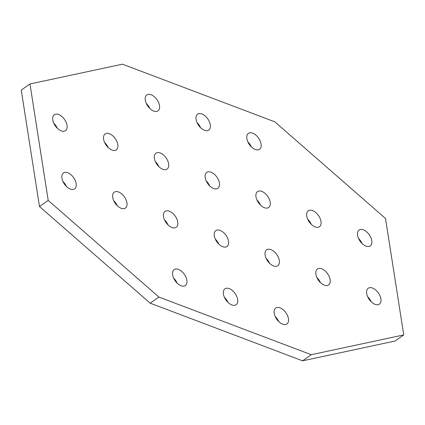 <?xml version="1.0" encoding="UTF-8"?>
<svg xmlns="http://www.w3.org/2000/svg" width="425" height="425" viewBox="0 0 425 425"><rect width="100%" height="100%" fill="white"/><g stroke="black" fill="none" stroke-linecap="round" stroke-linejoin="round"><path stroke-width="0.64" d="M362.089 243.562A9.717 5.615 55 0 0 358.551 238.51M357.568 235.291A9.717 5.615 -125 0 1 359.104 230.026A9.717 5.615 -125 0 1 366.509 231.715A9.717 5.615 -125 0 1 371.79 240.672A9.717 5.615 -125 0 1 370.249 245.937A9.717 5.615 -125 0 1 362.849 244.248A9.717 5.615 -125 0 1 357.568 235.291M371.206 301.782A9.717 5.615 55 0 0 367.668 296.73M366.685 293.516A9.717 5.615 -125 0 1 368.22 288.246A9.717 5.615 -125 0 1 375.626 289.94A9.717 5.615 -125 0 1 380.906 298.892A9.717 5.615 -125 0 1 379.366 304.162A9.717 5.615 -125 0 1 371.965 302.467A9.717 5.615 -125 0 1 366.685 293.516M57.333 128.27A9.717 5.615 55 0 0 53.794 123.218M52.812 119.999A9.717 5.615 -125 0 1 54.352 114.734A9.717 5.615 -125 0 1 61.752 116.423A9.717 5.615 -125 0 1 67.033 125.38A9.717 5.615 -125 0 1 65.498 130.645A9.717 5.615 -125 0 1 58.092 128.956A9.717 5.615 -125 0 1 52.812 119.999M108.125 147.486A9.717 5.615 55 0 0 104.587 142.433M103.604 139.214A9.717 5.615 -125 0 1 105.145 133.949A9.717 5.615 -125 0 1 112.545 135.639A9.717 5.615 -125 0 1 117.826 144.596A9.717 5.615 -125 0 1 116.291 149.86A9.717 5.615 -125 0 1 108.885 148.171A9.717 5.615 -125 0 1 103.604 139.214M66.449 186.49A9.717 5.615 55 0 0 62.911 181.438M61.933 178.218A9.717 5.615 -125 0 1 63.468 172.954A9.717 5.615 -125 0 1 70.874 174.643A9.717 5.615 -125 0 1 76.155 183.6A9.717 5.615 -125 0 1 74.614 188.865A9.717 5.615 -125 0 1 67.214 187.175A9.717 5.615 -125 0 1 61.933 178.218M117.242 205.705A9.717 5.615 55 0 0 113.703 200.653M112.721 197.434A9.717 5.615 -125 0 1 114.261 192.169A9.717 5.615 -125 0 1 121.662 193.858A9.717 5.615 -125 0 1 126.948 202.815A9.717 5.615 -125 0 1 125.407 208.08A9.717 5.615 -125 0 1 118.007 206.391A9.717 5.615 -125 0 1 112.721 197.434M149.802 108.476A9.717 5.615 55 0 0 146.264 103.429M145.281 100.21A9.717 5.615 -125 0 1 146.822 94.945A9.717 5.615 -125 0 1 154.222 96.634A9.717 5.615 -125 0 1 159.502 105.591A9.717 5.615 -125 0 1 157.967 110.856A9.717 5.615 -125 0 1 150.562 109.167A9.717 5.615 -125 0 1 145.281 100.21M158.918 166.701A9.717 5.615 55 0 0 155.38 161.649M154.397 158.429A9.717 5.615 -125 0 1 155.938 153.165A9.717 5.615 -125 0 1 163.338 154.854A9.717 5.615 -125 0 1 168.619 163.811A9.717 5.615 -125 0 1 167.083 169.076A9.717 5.615 -125 0 1 159.678 167.386A9.717 5.615 -125 0 1 154.397 158.429M200.595 127.691A9.717 5.615 55 0 0 197.057 122.644M196.074 119.425A9.717 5.615 -125 0 1 197.609 114.16A9.717 5.615 -125 0 1 205.015 115.85A9.717 5.615 -125 0 1 210.295 124.807A9.717 5.615 -125 0 1 208.755 130.071A9.717 5.615 -125 0 1 201.354 128.382A9.717 5.615 -125 0 1 196.074 119.425M209.711 185.916A9.717 5.615 55 0 0 206.173 180.864M205.19 177.645A9.717 5.615 -125 0 1 206.731 172.38A9.717 5.615 -125 0 1 214.131 174.069A9.717 5.615 -125 0 1 219.412 183.026A9.717 5.615 -125 0 1 217.876 188.291A9.717 5.615 -125 0 1 210.471 186.602A9.717 5.615 -125 0 1 205.19 177.645M251.387 146.907A9.717 5.615 55 0 0 247.849 141.86M246.867 138.64A9.717 5.615 -125 0 1 248.402 133.376A9.717 5.615 -125 0 1 255.808 135.065A9.717 5.615 -125 0 1 261.088 144.022A9.717 5.615 -125 0 1 259.548 149.287A9.717 5.615 -125 0 1 252.147 147.597A9.717 5.615 -125 0 1 246.867 138.64M260.504 205.132A9.717 5.615 55 0 0 256.966 200.079M255.983 196.86A9.717 5.615 -125 0 1 257.523 191.595A9.717 5.615 -125 0 1 264.924 193.285A9.717 5.615 -125 0 1 270.204 202.242A9.717 5.615 -125 0 1 268.664 207.506A9.717 5.615 -125 0 1 261.263 205.817A9.717 5.615 -125 0 1 255.983 196.86M311.297 224.347A9.717 5.615 55 0 0 307.758 219.295M306.776 216.075A9.717 5.615 -125 0 1 308.311 210.811A9.717 5.615 -125 0 1 315.717 212.5A9.717 5.615 -125 0 1 320.997 221.457A9.717 5.615 -125 0 1 319.457 226.722A9.717 5.615 -125 0 1 312.056 225.032A9.717 5.615 -125 0 1 306.776 216.075M168.034 224.921A9.717 5.615 55 0 0 164.496 219.868M163.513 216.649A9.717 5.615 -125 0 1 165.054 211.384A9.717 5.615 -125 0 1 172.454 213.074A9.717 5.615 -125 0 1 177.735 222.031A9.717 5.615 -125 0 1 176.2 227.295A9.717 5.615 -125 0 1 168.794 225.606A9.717 5.615 -125 0 1 163.513 216.649M218.827 244.136A9.717 5.615 55 0 0 215.289 239.084M214.306 235.864A9.717 5.615 -125 0 1 215.847 230.6A9.717 5.615 -125 0 1 223.247 232.289A9.717 5.615 -125 0 1 228.528 241.246A9.717 5.615 -125 0 1 226.992 246.516A9.717 5.615 -125 0 1 219.587 244.821A9.717 5.615 -125 0 1 214.306 235.864M177.151 283.14A9.717 5.615 55 0 0 173.613 278.093M172.635 274.874A9.717 5.615 -125 0 1 174.17 269.604A9.717 5.615 -125 0 1 181.576 271.299A9.717 5.615 -125 0 1 186.857 280.25A9.717 5.615 -125 0 1 185.316 285.52A9.717 5.615 -125 0 1 177.916 283.826A9.717 5.615 -125 0 1 172.635 274.874M227.943 302.356A9.717 5.615 55 0 0 224.405 297.309M223.423 294.089A9.717 5.615 -125 0 1 224.963 288.819A9.717 5.615 -125 0 1 232.363 290.514A9.717 5.615 -125 0 1 237.644 299.466A9.717 5.615 -125 0 1 236.109 304.736A9.717 5.615 -125 0 1 228.703 303.046A9.717 5.615 -125 0 1 223.423 294.089M269.62 263.351A9.717 5.615 55 0 0 266.082 258.299M265.099 255.08A9.717 5.615 -125 0 1 266.64 249.815A9.717 5.615 -125 0 1 274.04 251.504A9.717 5.615 -125 0 1 279.321 260.461A9.717 5.615 -125 0 1 277.785 265.731A9.717 5.615 -125 0 1 270.38 264.037A9.717 5.615 -125 0 1 265.099 255.08M320.413 282.567A9.717 5.615 55 0 0 316.875 277.514M315.892 274.3A9.717 5.615 -125 0 1 317.433 269.03A9.717 5.615 -125 0 1 324.833 270.72A9.717 5.615 -125 0 1 330.113 279.677A9.717 5.615 -125 0 1 328.578 284.947A9.717 5.615 -125 0 1 321.172 283.252A9.717 5.615 -125 0 1 315.892 274.3M278.736 321.571A9.717 5.615 55 0 0 275.198 316.524M274.215 313.305A9.717 5.615 -125 0 1 275.756 308.035A9.717 5.615 -125 0 1 283.156 309.729A9.717 5.615 -125 0 1 288.437 318.686A9.717 5.615 -125 0 1 286.902 323.951A9.717 5.615 -125 0 1 279.496 322.262A9.717 5.615 -125 0 1 274.215 313.305M311.281 354.71L158.907 297.064L48.206 200.414L29.968 83.969L21.25 90.079L39.482 206.518L150.184 303.174L302.563 360.82L395.032 341.031L403.75 334.921L311.281 354.71L302.563 360.82M29.968 83.969L122.437 64.18L274.816 121.826L385.517 218.482L403.75 334.921M48.206 200.414L39.482 206.518M158.907 297.064L150.184 303.174"/></g></svg>

